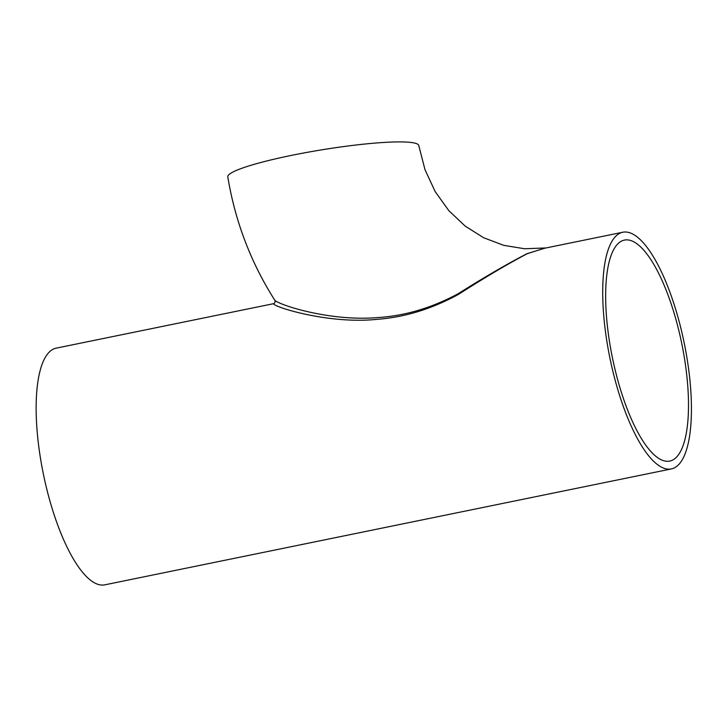 <?xml version="1.0" encoding="UTF-8"?>
<svg xmlns="http://www.w3.org/2000/svg" width="727" height="727" viewBox="0 0 727 727"><rect width="100%" height="100%" fill="white"/><g stroke="black" fill="none" stroke-linecap="round" stroke-linejoin="round"><path stroke-width="1.09" d="M546.013 247.943L524.594 248.761L503.638 245.326L483.655 237.738L465.171 226.097L448.786 210.603L435.182 191.61L424.995 169.673L418.779 145.573A96.773 11.478 -9.3 0 0 321.434 149.889A96.773 11.478 -9.3 0 0 227.787 176.852C235.175 221.471 250.879 262.656 274.906 300.415C280.304 305.313 330.412 321.534 377.268 317.599C404.539 315.991 431.502 308.039 458.146 293.735C483.591 277.669 506.519 264.328 526.921 253.723L544.841 248.189M607.199 343.344A120.809 37.913 -101.6 0 1 622.857 232.222A120.809 37.913 -101.6 0 1 684.207 342.99A120.809 37.913 -101.6 0 1 671.285 468.942A120.809 37.913 -101.6 0 1 607.199 343.344M671.285 468.942L104.715 584.853A120.809 37.913 -101.6 0 1 40.63 459.246A120.809 37.913 -101.6 0 1 56.288 348.133L273.625 303.668C272.207 306.385 327.995 324.506 377.322 319.307C404.739 317.272 431.811 308.948 458.546 294.335C483.909 278.05 506.792 264.519 527.184 253.732L544.141 248.334L622.857 232.222M609.844 343.826A112.794 35.396 -101.6 0 1 624.466 240.074A112.794 35.396 -101.6 0 1 681.744 343.489A112.794 35.396 -101.6 0 1 669.676 461.091A112.794 35.396 -101.6 0 1 609.844 343.826M274.906 300.415C275.36 301.914 274.933 303.005 273.625 303.668"/></g></svg>
